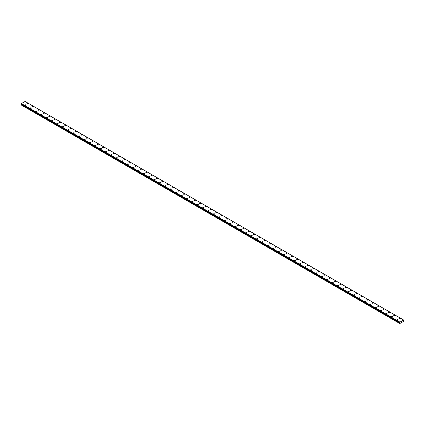 <?xml version="1.0" encoding="UTF-8"?>
<svg xmlns="http://www.w3.org/2000/svg" width="425" height="425" viewBox="0 0 425 425"><rect width="100%" height="100%" fill="white"/><g stroke="black" fill="none" stroke-linecap="round" stroke-linejoin="round"><path stroke-width="0.64" d="M27.094 103.705A0.574 0.329 180 0 1 28.236 103.705A0.574 0.329 180 0 1 27.094 103.705A0.574 0.329 180 0 1 28.236 103.705M32.486 106.818A0.574 0.329 180 0 1 33.628 106.818A0.574 0.329 180 0 1 32.486 106.818A0.574 0.329 180 0 1 33.628 106.818M37.878 109.932A0.574 0.329 180 0 1 39.02 109.932A0.574 0.329 180 0 1 37.878 109.932A0.574 0.329 180 0 1 39.02 109.932M43.27 113.045A0.574 0.329 180 0 1 44.412 113.045A0.574 0.329 180 0 1 43.27 113.045A0.574 0.329 180 0 1 44.412 113.045M48.662 116.158A0.574 0.329 180 0 1 49.805 116.158A0.574 0.329 180 0 1 48.662 116.158A0.574 0.329 180 0 1 49.805 116.158M54.055 119.271A0.574 0.329 180 0 1 55.197 119.271A0.574 0.329 180 0 1 54.055 119.271A0.574 0.329 180 0 1 55.197 119.271M59.447 122.379A0.574 0.329 180 0 1 60.589 122.384A0.574 0.329 180 0 1 59.447 122.379A0.574 0.329 180 0 1 60.589 122.379M64.839 125.497A0.574 0.329 180 0 1 65.981 125.497M65.811 125.263A0.574 0.329 180 0 1 65.004 125.726A0.574 0.329 180 0 1 65.811 125.263M70.231 128.605A0.574 0.329 180 0 1 71.373 128.61A0.574 0.329 180 0 1 70.231 128.605A0.574 0.329 180 0 1 71.373 128.605M75.623 131.718A0.574 0.329 180 0 1 76.766 131.723A0.574 0.329 180 0 1 75.623 131.718A0.574 0.329 180 0 1 76.766 131.718M81.016 134.831A0.574 0.329 180 0 1 82.158 134.837A0.574 0.329 180 0 1 81.016 134.831A0.574 0.329 180 0 1 82.158 134.831M87.38 137.716A0.574 0.329 180 0 1 86.573 138.178A0.574 0.329 180 0 1 87.38 137.716M86.402 137.944A0.574 0.329 180 0 1 87.55 137.944M91.795 141.063A0.574 0.329 180 0 1 92.942 141.063M92.772 140.824A0.574 0.329 180 0 1 91.965 141.291A0.574 0.329 180 0 1 92.772 140.824M97.187 144.171A0.574 0.329 180 0 1 98.334 144.176A0.574 0.329 180 0 1 97.187 144.171A0.574 0.329 180 0 1 98.334 144.171M102.579 147.284A0.574 0.329 180 0 1 103.727 147.284A0.574 0.329 180 0 1 102.579 147.284A0.574 0.329 180 0 1 103.727 147.284M107.971 150.397A0.574 0.329 180 0 1 109.119 150.397A0.574 0.329 180 0 1 107.971 150.397A0.574 0.329 180 0 1 109.119 150.397M113.363 153.51A0.574 0.329 180 0 1 114.511 153.51A0.574 0.329 180 0 1 113.363 153.51A0.574 0.329 180 0 1 114.511 153.51M118.756 156.623A0.574 0.329 180 0 1 119.898 156.623A0.574 0.329 180 0 1 118.756 156.623A0.574 0.329 180 0 1 119.898 156.623M124.148 159.736A0.574 0.329 180 0 1 125.29 159.736A0.574 0.329 180 0 1 124.148 159.736A0.574 0.329 180 0 1 125.29 159.736M129.54 162.849A0.574 0.329 180 0 1 130.682 162.849A0.574 0.329 180 0 1 129.54 162.849A0.574 0.329 180 0 1 130.682 162.849M134.932 165.962A0.574 0.329 180 0 1 136.074 165.962A0.574 0.329 180 0 1 134.932 165.962A0.574 0.329 180 0 1 136.074 165.962M140.324 169.076A0.574 0.329 180 0 1 141.467 169.076A0.574 0.329 180 0 1 140.324 169.076A0.574 0.329 180 0 1 141.467 169.076M145.717 172.189A0.574 0.329 180 0 1 146.859 172.189A0.574 0.329 180 0 1 145.717 172.189A0.574 0.329 180 0 1 146.859 172.189M151.109 175.302A0.574 0.329 180 0 1 152.251 175.302A0.574 0.329 180 0 1 151.109 175.302A0.574 0.329 180 0 1 152.251 175.302M156.501 178.415A0.574 0.329 180 0 1 157.643 178.415A0.574 0.329 180 0 1 156.501 178.415A0.574 0.329 180 0 1 157.643 178.415M161.893 181.528A0.574 0.329 180 0 1 163.035 181.528A0.574 0.329 180 0 1 161.893 181.528A0.574 0.329 180 0 1 163.035 181.528M167.285 184.641A0.574 0.329 180 0 1 168.428 184.641A0.574 0.329 180 0 1 167.285 184.641A0.574 0.329 180 0 1 168.428 184.641M172.678 187.754A0.574 0.329 180 0 1 173.82 187.754A0.574 0.329 180 0 1 172.678 187.754A0.574 0.329 180 0 1 173.82 187.754M178.07 190.867A0.574 0.329 180 0 1 179.212 190.867A0.574 0.329 180 0 1 178.07 190.867A0.574 0.329 180 0 1 179.212 190.867M183.457 193.981A0.574 0.329 180 0 1 184.604 193.981A0.574 0.329 180 0 1 183.457 193.981A0.574 0.329 180 0 1 184.604 193.981M188.849 197.094A0.574 0.329 180 0 1 189.996 197.094A0.574 0.329 180 0 1 188.849 197.094A0.574 0.329 180 0 1 189.996 197.094M194.241 200.207A0.574 0.329 180 0 1 195.388 200.207A0.574 0.329 180 0 1 194.241 200.207A0.574 0.329 180 0 1 195.388 200.207M199.633 203.32A0.574 0.329 180 0 1 200.781 203.32A0.574 0.329 180 0 1 199.633 203.32A0.574 0.329 180 0 1 200.781 203.32M205.025 206.433A0.574 0.329 180 0 1 206.173 206.433A0.574 0.329 180 0 1 205.025 206.433A0.574 0.329 180 0 1 206.173 206.433M210.417 209.546A0.574 0.329 180 0 1 211.56 209.546A0.574 0.329 180 0 1 210.417 209.546A0.574 0.329 180 0 1 211.56 209.546M215.81 212.659A0.574 0.329 180 0 1 216.952 212.659A0.574 0.329 180 0 1 215.81 212.659A0.574 0.329 180 0 1 216.952 212.659M221.202 215.773A0.574 0.329 180 0 1 222.344 215.773A0.574 0.329 180 0 1 221.202 215.773A0.574 0.329 180 0 1 222.344 215.773M226.594 218.886A0.574 0.329 180 0 1 227.736 218.886A0.574 0.329 180 0 1 226.594 218.886A0.574 0.329 180 0 1 227.736 218.886M231.986 221.999A0.574 0.329 180 0 1 233.128 221.999A0.574 0.329 180 0 1 231.986 221.999A0.574 0.329 180 0 1 233.128 221.999M237.378 225.112A0.574 0.329 180 0 1 238.521 225.112A0.574 0.329 180 0 1 237.378 225.112A0.574 0.329 180 0 1 238.521 225.112M242.771 228.225A0.574 0.329 180 0 1 243.913 228.225A0.574 0.329 180 0 1 242.771 228.225A0.574 0.329 180 0 1 243.913 228.225M248.163 231.333A0.574 0.329 180 0 1 249.305 231.338A0.574 0.329 180 0 1 248.163 231.333A0.574 0.329 180 0 1 249.305 231.333M253.555 234.446A0.574 0.329 180 0 1 254.697 234.451A0.574 0.329 180 0 1 253.555 234.446A0.574 0.329 180 0 1 254.697 234.446M258.947 237.564A0.574 0.329 180 0 1 260.089 237.564M259.919 237.325A0.574 0.329 180 0 1 259.112 237.793A0.574 0.329 180 0 1 259.919 237.325M264.339 240.672A0.574 0.329 180 0 1 265.482 240.678A0.574 0.329 180 0 1 264.339 240.672A0.574 0.329 180 0 1 265.482 240.672M269.732 243.785A0.574 0.329 180 0 1 270.874 243.791A0.574 0.329 180 0 1 269.732 243.785A0.574 0.329 180 0 1 270.874 243.785M275.118 246.898A0.574 0.329 180 0 1 276.266 246.904A0.574 0.329 180 0 1 275.118 246.898A0.574 0.329 180 0 1 276.266 246.898M281.488 249.783A0.574 0.329 180 0 1 280.681 250.245A0.574 0.329 180 0 1 281.488 249.783M280.511 250.012A0.574 0.329 180 0 1 281.658 250.012M285.903 253.13A0.574 0.329 180 0 1 287.05 253.13M286.88 252.891A0.574 0.329 180 0 1 286.073 253.358A0.574 0.329 180 0 1 286.88 252.891M291.295 256.238A0.574 0.329 180 0 1 292.442 256.238A0.574 0.329 180 0 1 291.295 256.238A0.574 0.329 180 0 1 292.442 256.238M296.687 259.351A0.574 0.329 180 0 1 297.835 259.351A0.574 0.329 180 0 1 296.687 259.351A0.574 0.329 180 0 1 297.835 259.351M302.079 262.464A0.574 0.329 180 0 1 303.222 262.464A0.574 0.329 180 0 1 302.079 262.464A0.574 0.329 180 0 1 303.222 262.464M307.472 265.577A0.574 0.329 180 0 1 308.614 265.577A0.574 0.329 180 0 1 307.472 265.577A0.574 0.329 180 0 1 308.614 265.577M312.864 268.69A0.574 0.329 180 0 1 314.006 268.69A0.574 0.329 180 0 1 312.864 268.69A0.574 0.329 180 0 1 314.006 268.69M318.256 271.803A0.574 0.329 180 0 1 319.398 271.803A0.574 0.329 180 0 1 318.256 271.803A0.574 0.329 180 0 1 319.398 271.803M323.648 274.917A0.574 0.329 180 0 1 324.79 274.917A0.574 0.329 180 0 1 323.648 274.917A0.574 0.329 180 0 1 324.79 274.917M329.04 278.03A0.574 0.329 180 0 1 330.183 278.03A0.574 0.329 180 0 1 329.04 278.03A0.574 0.329 180 0 1 330.183 278.03M334.433 281.143A0.574 0.329 180 0 1 335.575 281.143A0.574 0.329 180 0 1 334.433 281.143A0.574 0.329 180 0 1 335.575 281.143M339.825 284.256A0.574 0.329 180 0 1 340.967 284.256A0.574 0.329 180 0 1 339.825 284.256A0.574 0.329 180 0 1 340.967 284.256M345.217 287.369A0.574 0.329 180 0 1 346.359 287.369A0.574 0.329 180 0 1 345.217 287.369A0.574 0.329 180 0 1 346.359 287.369M350.609 290.482A0.574 0.329 180 0 1 351.751 290.482A0.574 0.329 180 0 1 350.609 290.482A0.574 0.329 180 0 1 351.751 290.482M356.001 293.595A0.574 0.329 180 0 1 357.143 293.595A0.574 0.329 180 0 1 356.001 293.595A0.574 0.329 180 0 1 357.143 293.595M361.393 296.708A0.574 0.329 180 0 1 362.536 296.708A0.574 0.329 180 0 1 361.393 296.708A0.574 0.329 180 0 1 362.536 296.708M366.78 299.822A0.574 0.329 180 0 1 367.928 299.822A0.574 0.329 180 0 1 366.78 299.822A0.574 0.329 180 0 1 367.928 299.822M372.172 302.935A0.574 0.329 180 0 1 373.32 302.935A0.574 0.329 180 0 1 372.172 302.935A0.574 0.329 180 0 1 373.32 302.935M377.565 306.048A0.574 0.329 180 0 1 378.712 306.048A0.574 0.329 180 0 1 377.565 306.048A0.574 0.329 180 0 1 378.712 306.048M382.957 309.161A0.574 0.329 180 0 1 384.104 309.161A0.574 0.329 180 0 1 382.957 309.161A0.574 0.329 180 0 1 384.104 309.161M388.349 312.274A0.574 0.329 180 0 1 389.497 312.274A0.574 0.329 180 0 1 388.349 312.274A0.574 0.329 180 0 1 389.497 312.274M393.741 315.387A0.574 0.329 180 0 1 394.889 315.387A0.574 0.329 180 0 1 393.741 315.387A0.574 0.329 180 0 1 394.889 315.387M399.133 318.5A0.574 0.329 180 0 1 400.276 318.5A0.574 0.329 180 0 1 399.133 318.5A0.574 0.329 180 0 1 400.276 318.5M24.724 105.071A0.574 0.329 180 0 1 25.867 105.076A0.574 0.329 180 0 1 24.724 105.071A0.574 0.329 180 0 1 25.867 105.071M30.111 108.184A0.574 0.329 180 0 1 31.259 108.189A0.574 0.329 180 0 1 30.111 108.184A0.574 0.329 180 0 1 31.259 108.184M35.503 111.297A0.574 0.329 180 0 1 36.651 111.302A0.574 0.329 180 0 1 35.503 111.297A0.574 0.329 180 0 1 36.651 111.297M41.873 114.182A0.574 0.329 180 0 1 41.066 114.644A0.574 0.329 180 0 1 41.873 114.182M40.896 114.41A0.574 0.329 180 0 1 42.043 114.41M46.288 117.528A0.574 0.329 180 0 1 47.435 117.528M47.265 117.289A0.574 0.329 180 0 1 46.458 117.757A0.574 0.329 180 0 1 47.265 117.289M51.68 120.636A0.574 0.329 180 0 1 52.828 120.642A0.574 0.329 180 0 1 51.68 120.636A0.574 0.329 180 0 1 52.828 120.636M57.072 123.749A0.574 0.329 180 0 1 58.22 123.755A0.574 0.329 180 0 1 57.072 123.749A0.574 0.329 180 0 1 58.22 123.749M62.464 126.863A0.574 0.329 180 0 1 63.607 126.868A0.574 0.329 180 0 1 62.464 126.863A0.574 0.329 180 0 1 63.607 126.863M68.834 129.747A0.574 0.329 180 0 1 68.027 130.209A0.574 0.329 180 0 1 68.834 129.747M67.857 129.976A0.574 0.329 180 0 1 68.999 129.976M73.249 133.089A0.574 0.329 180 0 1 74.391 133.089A0.574 0.329 180 0 1 73.249 133.089A0.574 0.329 180 0 1 74.391 133.089M78.641 136.202A0.574 0.329 180 0 1 79.783 136.202A0.574 0.329 180 0 1 78.641 136.202A0.574 0.329 180 0 1 79.783 136.202M84.033 139.315A0.574 0.329 180 0 1 85.175 139.315A0.574 0.329 180 0 1 84.033 139.315A0.574 0.329 180 0 1 85.175 139.315M89.425 142.428A0.574 0.329 180 0 1 90.567 142.428A0.574 0.329 180 0 1 89.425 142.428A0.574 0.329 180 0 1 90.567 142.428M94.817 145.541A0.574 0.329 180 0 1 95.96 145.541A0.574 0.329 180 0 1 94.817 145.541A0.574 0.329 180 0 1 95.96 145.541M100.21 148.654A0.574 0.329 180 0 1 101.352 148.654A0.574 0.329 180 0 1 100.21 148.654A0.574 0.329 180 0 1 101.352 148.654M105.602 151.768A0.574 0.329 180 0 1 106.744 151.768A0.574 0.329 180 0 1 105.602 151.768A0.574 0.329 180 0 1 106.744 151.768M110.994 154.881A0.574 0.329 180 0 1 112.136 154.881A0.574 0.329 180 0 1 110.994 154.881A0.574 0.329 180 0 1 112.136 154.881M116.386 157.994A0.574 0.329 180 0 1 117.528 157.994A0.574 0.329 180 0 1 116.386 157.994A0.574 0.329 180 0 1 117.528 157.994M121.778 161.107A0.574 0.329 180 0 1 122.921 161.107A0.574 0.329 180 0 1 121.778 161.107A0.574 0.329 180 0 1 122.921 161.107M127.165 164.22A0.574 0.329 180 0 1 128.313 164.22A0.574 0.329 180 0 1 127.165 164.22A0.574 0.329 180 0 1 128.313 164.22M132.558 167.333A0.574 0.329 180 0 1 133.705 167.333A0.574 0.329 180 0 1 132.558 167.333A0.574 0.329 180 0 1 133.705 167.333M137.95 170.446A0.574 0.329 180 0 1 139.097 170.446A0.574 0.329 180 0 1 137.95 170.446A0.574 0.329 180 0 1 139.097 170.446M143.342 173.559A0.574 0.329 180 0 1 144.489 173.559A0.574 0.329 180 0 1 143.342 173.559A0.574 0.329 180 0 1 144.489 173.559M148.734 176.673A0.574 0.329 180 0 1 149.882 176.673A0.574 0.329 180 0 1 148.734 176.673A0.574 0.329 180 0 1 149.882 176.673M154.126 179.786A0.574 0.329 180 0 1 155.268 179.786A0.574 0.329 180 0 1 154.126 179.786A0.574 0.329 180 0 1 155.268 179.786M159.518 182.899A0.574 0.329 180 0 1 160.661 182.899A0.574 0.329 180 0 1 159.518 182.899A0.574 0.329 180 0 1 160.661 182.899M164.911 186.012A0.574 0.329 180 0 1 166.053 186.012A0.574 0.329 180 0 1 164.911 186.012A0.574 0.329 180 0 1 166.053 186.012M170.303 189.125A0.574 0.329 180 0 1 171.445 189.125A0.574 0.329 180 0 1 170.303 189.125A0.574 0.329 180 0 1 171.445 189.125M175.695 192.238A0.574 0.329 180 0 1 176.837 192.238A0.574 0.329 180 0 1 175.695 192.238A0.574 0.329 180 0 1 176.837 192.238M181.087 195.351A0.574 0.329 180 0 1 182.229 195.351A0.574 0.329 180 0 1 181.087 195.351A0.574 0.329 180 0 1 182.229 195.351M186.479 198.464A0.574 0.329 180 0 1 187.622 198.464A0.574 0.329 180 0 1 186.479 198.464A0.574 0.329 180 0 1 187.622 198.464M191.872 201.577A0.574 0.329 180 0 1 193.014 201.577A0.574 0.329 180 0 1 191.872 201.577A0.574 0.329 180 0 1 193.014 201.577M197.264 204.691A0.574 0.329 180 0 1 198.406 204.691A0.574 0.329 180 0 1 197.264 204.691A0.574 0.329 180 0 1 198.406 204.691M202.656 207.804A0.574 0.329 180 0 1 203.798 207.804A0.574 0.329 180 0 1 202.656 207.804A0.574 0.329 180 0 1 203.798 207.804M208.048 210.917A0.574 0.329 180 0 1 209.19 210.917A0.574 0.329 180 0 1 208.048 210.917A0.574 0.329 180 0 1 209.19 210.917M213.44 214.03A0.574 0.329 180 0 1 214.583 214.03M214.413 213.796A0.574 0.329 180 0 1 213.605 214.258A0.574 0.329 180 0 1 214.413 213.796M218.827 217.138A0.574 0.329 180 0 1 219.975 217.143A0.574 0.329 180 0 1 218.827 217.138A0.574 0.329 180 0 1 219.975 217.138M224.219 220.251A0.574 0.329 180 0 1 225.367 220.256A0.574 0.329 180 0 1 224.219 220.251A0.574 0.329 180 0 1 225.367 220.251M229.612 223.364A0.574 0.329 180 0 1 230.759 223.369A0.574 0.329 180 0 1 229.612 223.364A0.574 0.329 180 0 1 230.759 223.364M235.981 226.249A0.574 0.329 180 0 1 235.174 226.711A0.574 0.329 180 0 1 235.981 226.249M235.004 226.477A0.574 0.329 180 0 1 236.151 226.477M240.396 229.596A0.574 0.329 180 0 1 241.543 229.596M241.373 229.357A0.574 0.329 180 0 1 240.566 229.824A0.574 0.329 180 0 1 241.373 229.357M245.788 232.703A0.574 0.329 180 0 1 246.93 232.709A0.574 0.329 180 0 1 245.788 232.703A0.574 0.329 180 0 1 246.93 232.703M251.18 235.817A0.574 0.329 180 0 1 252.322 235.822A0.574 0.329 180 0 1 251.18 235.817A0.574 0.329 180 0 1 252.322 235.817M256.572 238.93A0.574 0.329 180 0 1 257.715 238.93A0.574 0.329 180 0 1 256.572 238.93A0.574 0.329 180 0 1 257.715 238.93M262.942 241.814A0.574 0.329 180 0 1 262.135 242.277A0.574 0.329 180 0 1 262.942 241.814M261.965 242.043A0.574 0.329 180 0 1 263.107 242.043M267.357 245.156A0.574 0.329 180 0 1 268.499 245.156A0.574 0.329 180 0 1 267.357 245.156A0.574 0.329 180 0 1 268.499 245.156M272.749 248.269A0.574 0.329 180 0 1 273.891 248.269A0.574 0.329 180 0 1 272.749 248.269A0.574 0.329 180 0 1 273.891 248.269M278.141 251.382A0.574 0.329 180 0 1 279.283 251.382A0.574 0.329 180 0 1 278.141 251.382A0.574 0.329 180 0 1 279.283 251.382M283.533 254.495A0.574 0.329 180 0 1 284.676 254.495A0.574 0.329 180 0 1 283.533 254.495A0.574 0.329 180 0 1 284.676 254.495M288.926 257.608A0.574 0.329 180 0 1 290.068 257.608A0.574 0.329 180 0 1 288.926 257.608A0.574 0.329 180 0 1 290.068 257.608M294.318 260.722A0.574 0.329 180 0 1 295.46 260.722A0.574 0.329 180 0 1 294.318 260.722A0.574 0.329 180 0 1 295.46 260.722M299.71 263.835A0.574 0.329 180 0 1 300.852 263.835A0.574 0.329 180 0 1 299.71 263.835A0.574 0.329 180 0 1 300.852 263.835M305.102 266.948A0.574 0.329 180 0 1 306.244 266.948A0.574 0.329 180 0 1 305.102 266.948A0.574 0.329 180 0 1 306.244 266.948M310.489 270.061A0.574 0.329 180 0 1 311.637 270.061A0.574 0.329 180 0 1 310.489 270.061A0.574 0.329 180 0 1 311.637 270.061M315.881 273.174A0.574 0.329 180 0 1 317.029 273.174A0.574 0.329 180 0 1 315.881 273.174A0.574 0.329 180 0 1 317.029 273.174M321.273 276.287A0.574 0.329 180 0 1 322.421 276.287A0.574 0.329 180 0 1 321.273 276.287A0.574 0.329 180 0 1 322.421 276.287M326.666 279.4A0.574 0.329 180 0 1 327.813 279.4A0.574 0.329 180 0 1 326.666 279.4A0.574 0.329 180 0 1 327.813 279.4M332.058 282.513A0.574 0.329 180 0 1 333.205 282.513A0.574 0.329 180 0 1 332.058 282.513A0.574 0.329 180 0 1 333.205 282.513M337.45 285.627A0.574 0.329 180 0 1 338.598 285.627A0.574 0.329 180 0 1 337.45 285.627A0.574 0.329 180 0 1 338.598 285.627M342.842 288.74A0.574 0.329 180 0 1 343.984 288.74A0.574 0.329 180 0 1 342.842 288.74A0.574 0.329 180 0 1 343.984 288.74M348.234 291.853A0.574 0.329 180 0 1 349.377 291.853A0.574 0.329 180 0 1 348.234 291.853A0.574 0.329 180 0 1 349.377 291.853M353.627 294.966A0.574 0.329 180 0 1 354.769 294.966A0.574 0.329 180 0 1 353.627 294.966A0.574 0.329 180 0 1 354.769 294.966M359.019 298.079A0.574 0.329 180 0 1 360.161 298.079A0.574 0.329 180 0 1 359.019 298.079A0.574 0.329 180 0 1 360.161 298.079M364.411 301.192A0.574 0.329 180 0 1 365.553 301.192A0.574 0.329 180 0 1 364.411 301.192A0.574 0.329 180 0 1 365.553 301.192M369.803 304.305A0.574 0.329 180 0 1 370.945 304.305A0.574 0.329 180 0 1 369.803 304.305A0.574 0.329 180 0 1 370.945 304.305M375.195 307.418A0.574 0.329 180 0 1 376.337 307.418A0.574 0.329 180 0 1 375.195 307.418A0.574 0.329 180 0 1 376.337 307.418M380.587 310.532A0.574 0.329 180 0 1 381.73 310.532A0.574 0.329 180 0 1 380.587 310.532A0.574 0.329 180 0 1 381.73 310.532M385.98 313.645A0.574 0.329 180 0 1 387.122 313.645A0.574 0.329 180 0 1 385.98 313.645A0.574 0.329 180 0 1 387.122 313.645M391.372 316.758A0.574 0.329 180 0 1 392.514 316.758A0.574 0.329 180 0 1 391.372 316.758A0.574 0.329 180 0 1 392.514 316.758M396.764 319.871A0.574 0.329 180 0 1 397.906 319.871A0.574 0.329 180 0 1 396.764 319.871A0.574 0.329 180 0 1 397.906 319.871M401.582 321.969L401.715 321.624M401.795 321.847L401.928 321.555M403.723 320.083L399.914 322.113L399.813 323.542L403.697 321.3L403.739 320.083M21.478 104.125L21.25 104.98L399.76 323.51M21.356 104.045L399.872 322.586L21.356 104.045M21.25 103.966L399.76 322.506L21.25 103.966L21.404 103.583L25.086 101.458L403.596 319.988M399.914 322.113L21.404 103.583M399.882 322.166L21.372 103.636M399.877 322.192L21.367 103.663M399.787 322.357L21.277 103.828M399.76 322.405L21.25 103.875M400.01 322.718L21.5 104.183M400.01 322.756L21.5 104.226M399.978 322.862L21.468 104.332M399.776 323.207L21.266 104.677M399.76 323.26L21.25 104.731M399.771 322.517L21.261 103.987M399.877 322.591L21.367 104.061"/></g></svg>
